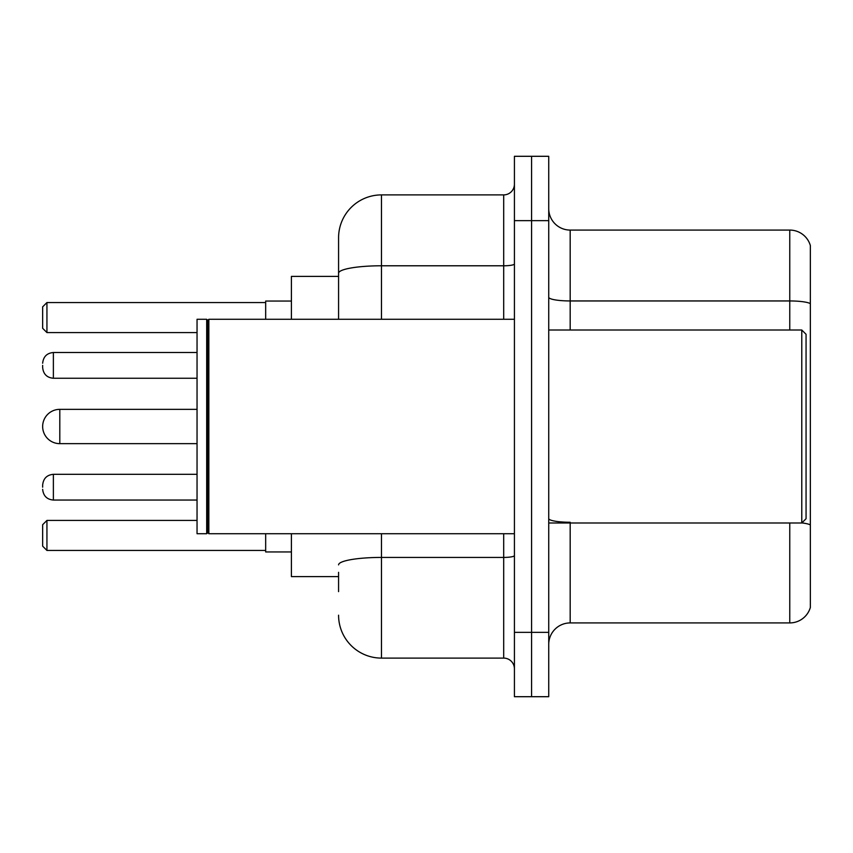 <?xml version="1.0" encoding="UTF-8"?>
<svg xmlns="http://www.w3.org/2000/svg" width="853" height="853" viewBox="0 0 853 853"><rect width="100%" height="100%" fill="white"/><g stroke="black" fill="none" stroke-linecap="round" stroke-linejoin="round"><path stroke-width="1.28" d="M338.577 314.544L338.577 261.381L338.577 276.393L291.406 276.393L291.406 319.278M338.577 576.607L291.406 576.607L291.406 533.722M338.577 591.619L338.577 572.32M514.423 632.361L514.423 696.698L531.579 696.698L531.579 632.361L531.579 696.698L548.735 696.698L548.735 632.361L531.579 632.361L531.579 220.639L531.579 632.361L514.423 632.361L514.423 220.639L531.579 220.639L531.579 156.302L531.579 220.639L548.735 220.639L548.735 632.361M548.735 220.639L548.735 156.302L514.423 156.302L514.423 220.639M381.472 533.722L381.472 658.1L503.696 658.1L503.696 533.722M338.577 319.278L338.577 237.795A42.885 42.885 0 0 1 381.472 194.9L503.696 194.9A10.726 10.726 0 0 0 514.423 184.184M338.577 237.795L338.577 261.381M514.423 668.816A10.726 10.726 0 0 0 503.696 658.1M381.472 658.1A42.885 42.885 0 0 1 338.577 615.205M548.735 644.378A21.442 21.442 0 0 1 570.177 622.925L789.761 622.925L789.761 522.996M810.35 245.515A21.442 21.442 0 0 0 789.761 230.075A21.442 21.442 0 0 1 810.35 245.515L810.35 607.485A21.442 21.442 0 0 1 789.761 622.925M810.35 303.636A21.442 3.721 180 0 0 789.761 300.949L789.761 230.075L570.177 230.075A21.442 21.442 0 0 1 548.735 208.622A21.442 21.442 0 0 0 570.177 230.075L570.177 330.004M265.667 533.722L265.667 551.944L291.406 551.944M291.406 301.056L265.667 301.056L265.667 319.278M46.936 550.452L42.65 546.155L42.65 524.712L46.936 520.426L46.936 550.452L265.667 550.452M46.936 520.426L197.043 520.426M46.936 332.574L42.65 328.288L42.65 306.845L46.936 302.548L46.936 332.574L197.043 332.574M46.936 302.548L265.667 302.548M59.806 409.344A17.156 17.156 0 0 0 42.65 426.5A17.156 17.156 0 0 0 59.806 443.656L59.806 409.344L197.043 409.344M801.777 330.004L806.064 334.291L806.064 518.709L801.777 522.996L801.777 330.004L548.735 330.004M208.846 533.722L207.769 532.645L207.769 320.355L208.846 319.278L208.846 533.722L514.423 533.722M206.693 533.722L197.043 533.722L197.043 319.278L206.693 319.278L206.693 533.722L207.769 532.645M42.65 487.191L42.65 485.048L42.65 487.191M42.65 365.383L42.65 367.526L42.65 365.383M514.423 555.559A10.726 1.866 0 0 1 503.696 557.425L381.472 557.425A42.885 7.442 180 0 0 338.577 564.878M381.472 194.9L381.472 265.784L503.696 265.784L503.696 194.9M338.577 273.237A42.885 7.442 180 0 1 381.472 265.784L381.472 319.278M503.696 319.278L503.696 265.784A10.726 1.866 0 0 0 514.423 263.918M570.177 522.996L570.177 622.925M789.761 330.004L789.761 300.949L570.177 300.949A21.442 3.721 0 0 1 548.735 297.228M810.35 524.936A21.442 3.721 180 0 0 801.863 522.91M570.177 522.26A21.442 3.721 -0 0 1 548.735 518.528M42.65 485.048C43.343 478.469 46.915 474.897 53.376 474.321L53.376 500.05L197.043 500.05M197.043 352.513L53.376 352.513L53.376 378.252C46.915 377.676 43.343 374.104 42.65 367.526M197.043 443.656L59.806 443.656M548.735 522.996L801.777 522.996M207.769 320.355L206.693 319.278M208.846 319.278L514.423 319.278M53.376 474.321L197.043 474.321M53.376 500.05C46.915 499.474 43.343 495.902 42.65 489.334M53.376 378.252L197.043 378.252M53.376 352.513C46.915 353.089 43.343 356.671 42.65 363.239"/></g></svg>
